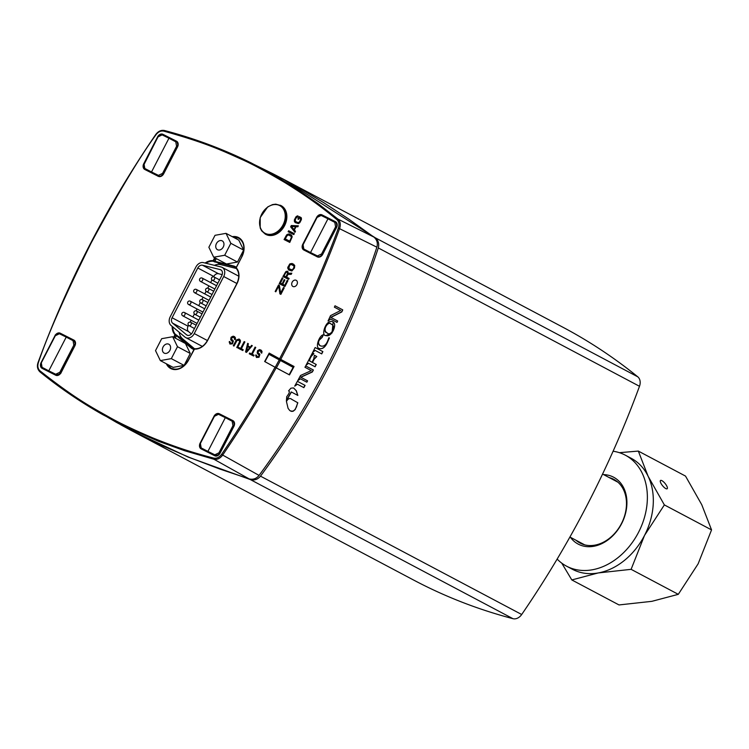<?xml version="1.0" encoding="UTF-8"?>
<svg xmlns="http://www.w3.org/2000/svg" width="749" height="749" viewBox="0 0 749 749"><rect width="100%" height="100%" fill="white"/><g stroke="black" fill="none" stroke-linecap="round" stroke-linejoin="round"><path stroke-width="1.12" d="M603.582 474.604A37.853 28.827 117.9 0 1 621.37 524.15A37.853 28.827 117.9 0 1 570.392 537.267M575.962 540.226A36.046 27.451 -62.1 0 0 580.063 543.062A36.046 27.451 -62.1 0 0 621.193 524.057A36.046 27.451 -62.1 0 0 613.806 479.351A36.046 27.451 -62.1 0 0 609.152 477.553M557.153 559.072A62.794 47.814 -62.1 0 0 566.506 566.15A62.794 47.814 -62.1 0 0 638.157 533.045A62.794 47.814 -62.1 0 0 625.293 455.167A62.794 47.814 -62.1 0 0 613.103 451.235M566.506 566.15L572.47 569.306A62.794 47.814 -62.1 0 0 598.254 572.938A62.794 47.814 -62.1 0 0 644.524 535.423A62.794 47.814 -62.1 0 0 648.128 476.298A62.794 47.814 -62.1 0 0 631.248 458.322L625.293 455.167M666.882 486.232A5.318 1.685 -129 0 1 667.181 488.751A5.318 1.685 -129 0 1 662.528 485.67A5.318 1.685 -129 0 1 660.487 480.484A5.318 1.685 -129 0 1 663.502 481.813A5.318 1.685 -129 0 1 666.882 486.232M617.476 481.813A36.046 27.451 -62.1 0 0 616.923 481.673M619.395 452.677L638.326 451.085L648.128 476.298L664.363 504.91L644.524 535.423L631.107 569.334L598.254 572.938L571.815 579.941L561.759 563.145M631.107 569.334L678.294 594.332L651.864 601.335L619.011 604.939L571.815 579.941M678.294 594.332L698.134 563.819L711.55 529.899L701.747 504.695L685.513 476.083L638.326 451.085M711.55 529.899L664.363 504.91M159.64 176.642L151.588 172.635L151.523 171.97L168.946 138.228L175.772 141.786L176.577 146.261L162.57 173.393L158.442 175.369L151.523 171.97L144.791 168.459L144.033 164.012L158.039 136.87L162.13 134.876L168.946 138.228L169.508 137.9L162.702 134.548L160.529 134.492L158.217 136.449L143.424 165.726L144.548 168.937L156.251 175.107M177.045 141.561L171.53 138.734A1.161 1.161 0 0 0 171.334 138.846M172.317 157.047L177.579 146.841M148.115 170.856L153.386 173.599L148.087 170.838M73.842 345.13L74.535 345.486L75.087 343.744L74.217 340.758L66.783 336.769L66.212 337.097L48.797 370.839L42.066 367.328L41.298 362.872L55.304 335.739L59.396 333.745L66.212 337.097L73.046 340.655L73.842 345.13L59.836 372.262L55.707 374.238L48.797 370.839L48.863 371.504L56.109 375.043L59.424 374.088L74.947 345.701M70.481 338.688A1.161 1.161 0 0 0 70.462 338.436L68.814 337.584A1.161 1.161 0 0 0 68.608 337.715M50.66 372.674A1.161 1.161 0 0 1 50.66 372.459L52.552 373.442A1.161 1.161 0 0 1 52.393 373.554M60.697 373.498L66.165 362.703M50.998 372.637L42.131 367.993C40.783 368.049 40.455 366.317 41.129 362.788L40.708 365.877L41.541 367.572L42.113 367.984L42.066 367.328M271.653 173.113L282.738 178.842L375.109 237.695C378.32 240.289 379.387 243.706 378.301 247.947C364.351 290.256 347.798 329.869 328.652 366.785C309.655 403.777 286.942 440.234 260.502 476.158C257.684 479.51 254.276 480.633 250.278 479.547L188.299 457.133L131.178 430.45L120.72 424.767M131.178 430.45L413.429 579.951A791.075 602.43 117.9 0 0 512.962 618.683A9.306 7.087 117.9 0 0 521.697 614.508A791.075 602.43 117.9 0 0 639.487 386.287A9.306 7.087 -62.1 0 0 637.792 376.831A791.075 602.43 -62.1 0 0 562.827 327.191L282.738 178.842M232.948 425.694L233.641 426.059L234.194 424.318L233.314 421.331L225.889 417.333L225.318 417.661L207.904 451.404L201.172 447.902L200.404 443.445L214.411 416.313L218.502 414.309L225.318 417.661L232.153 421.219L232.948 425.694L218.942 452.827L214.813 454.812L207.904 451.404L207.969 452.068L215.216 455.607L218.53 454.652L233.978 426.237M229.587 419.262A1.161 1.161 0 0 0 229.569 419.019L227.911 418.157A1.161 1.161 0 0 0 227.715 418.288M209.767 453.248A1.161 1.161 0 0 1 209.767 453.023L211.667 454.006A1.161 1.161 0 0 1 211.499 454.128M210.104 453.201L201.219 448.557L201.172 447.902M318.597 257.179L310.61 253.209L310.545 252.544L327.959 218.802L334.794 222.359L335.589 226.835L321.583 253.967L317.454 255.943L310.545 252.544L303.813 249.033L303.055 244.577L317.052 217.444L321.143 215.45L327.959 218.802L328.53 218.465L321.724 215.122L319.168 215.216L317.23 217.023L302.521 245.859L302.549 247.975L303.56 249.501L314.308 255.147A1.161 1.161 0 0 1 314.168 255.24M332.228 220.393A1.161 1.161 0 0 0 332.21 220.122L330.777 219.382M317.276 256.729L315.498 255.774M307.137 251.421L312.408 254.173L307.109 251.411M279.602 205.535A15.673 11.937 117.9 0 1 278.038 231.085A15.673 11.937 117.9 0 1 259.594 221.751A15.673 11.937 117.9 0 1 279.602 205.535M280.838 205.498A16.291 12.405 117.9 0 1 281.147 205.647A16.291 12.405 117.9 0 1 284.583 225.646A16.291 12.405 117.9 0 1 265.895 234.437A16.291 12.405 117.9 0 1 265.595 234.268M229.222 342.021L229.934 344.025L232.49 343.875L233.37 341.038L231.628 339.334L231.469 338.23L233.267 337.293L234.568 338.155L234.531 339.372L235.223 339.718L235.514 338.024L234.69 336.788L233.108 336.189L231.104 337.228L230.711 339.69L232.639 341.9L231.965 343.201L231.02 343.342L229.353 341.469L230.065 344.091M229.353 341.469L229.353 342.087M232.003 339.728L232.705 340.093M234.194 337.762L234.662 339.437M233.772 336.31L231.806 336.76L230.823 338.108L231.628 340.776M234.699 336.788L233.903 336.385M232.19 341.057L232.77 341.975L232.096 343.276L230.327 342.986M230.046 341.825L229.484 341.544M239.053 340.224L239.586 341.722L236.768 347.48L237.461 347.836L240.373 341.918L240.345 340.261L239.09 339.007L236.431 339.924L233.295 345.72L233.988 346.075L237.04 340.439L239.184 340.289L239.727 341.797L236.899 347.545M239.09 339.007L236.562 339.99L233.426 345.795M241.356 348.781L244.886 341.947L244.183 341.591L240.654 348.425L238.809 347.489L238.388 348.304L242.788 350.532L243.2 349.717L241.356 348.781L243.2 349.717M244.183 341.591L240.794 348.5L238.94 347.555L238.519 348.369M244.876 341.947L244.324 341.666M247.591 346.6L249.801 347.723L246.496 351.59L247.591 346.6M249.67 347.658L246.365 351.524M247.657 343.351L245.56 351.936L246.487 352.404L252.291 345.692L251.598 345.345L250.26 347.133L247.938 345.963L248.35 343.697L247.657 343.351L245.7 352.002M252.291 345.701L251.73 345.411M251.598 345.345L250.26 347.133M250.129 347.059L247.807 345.888M248.35 343.707L247.788 343.417M252.235 354.286L255.765 347.452L255.072 347.105L251.542 353.94L249.689 353.004L249.267 353.809L253.668 356.037L254.089 355.223L252.235 354.286L254.089 355.232M255.072 347.105L251.673 354.005L249.82 353.069L249.398 353.884M255.765 347.452L255.203 347.171M256.561 355.251L255.868 354.895L255.727 355.438L256.448 357.451L259.004 357.301L259.884 354.464L258.133 352.76L257.974 351.656L259.772 350.719L261.083 351.581L261.036 352.798L261.729 353.144L262.028 351.45L261.204 350.204L259.613 349.605L257.619 350.654L257.216 353.116L259.145 355.326L258.471 356.627L257.525 356.767L255.999 354.97L256.57 357.507M259.21 353.519L258.517 353.154M260.699 351.187L261.167 352.863M261.214 350.214L259.744 349.68L257.75 350.719L257.225 352.302L258.133 354.202M258.705 354.483L259.276 355.401L258.611 356.702L256.832 356.412M289.517 265.474L290.996 264.378L293.917 265.858L293.889 267.693L292.26 269.949L288.814 268.61L289.517 265.474M293.383 265.38L293.917 265.858M293.777 265.792L294.114 266.372M293.973 266.298L294.095 266.981M293.964 266.906L293.889 267.693M293.748 267.618L293.215 268.994M293.074 268.928L292.756 269.584M291.024 269.94L289.208 269.022M287.719 268.058L288.711 269.996L291.867 270.979L294.479 267.992L294.722 265.446L292.073 263.479L289.91 263.826L287.813 267.29L288.833 270.061M287.813 267.29L287.85 268.133M292.073 263.479L289.46 264.425L287.953 267.356M293.889 264.406L292.204 263.554M285.828 276.756L284.011 275.838L285.959 276.821L287.429 273.657L285.959 276.821M284.011 275.838L285.987 272.318L287.335 272.383L287.56 273.731M287.485 272.664L287.691 273.179M287.56 273.113L287.429 273.657M288.243 273.254L287.831 271.4L286.165 271.381L282.907 276.503L288.599 279.386L289.095 278.413L286.558 277.121L287.981 274.359L291.202 274.34L291.792 273.198L288.243 273.254L291.754 273.273M287.344 271.157L285.594 271.915L283.038 276.568M286.558 277.121L289.095 278.413M284.676 285.21L282.738 284.227L284.807 285.275L287.195 280.323L284.807 285.275M282.738 284.227L284.92 279.995L284.199 279.62L282.148 283.927L280.435 283.056L282.963 278.179L282.233 277.804L279.34 283.74M284.92 279.995L284.33 279.695M284.199 279.62L282.148 283.927M282.008 283.852L280.435 283.056M282.953 278.179L282.364 277.879M282.233 277.804L279.208 283.665L284.901 286.549L287.925 280.688L287.195 280.323M287.925 280.688L287.326 280.388M278.722 286.09L279.892 293.87L280.866 294.366L284.227 287.85L283.497 287.485L280.641 293.018L279.386 285.397L278.534 284.966L275.173 291.483L275.782 291.792L278.722 286.09L280.032 293.945M278.534 284.966L275.304 291.548M283.497 287.485L280.641 293.018M284.227 287.859L283.628 287.56M279.386 285.406L278.665 285.041M297.362 215.871L295.967 216.807L294.366 219.897L294.423 221.573L295.256 222.612L298.42 223.595L299.815 222.659L301.416 219.56L301.36 217.893L299.141 216.564L297.877 219.008L298.608 219.373L299.366 217.912L300.742 218.82L299.769 221.61L298.28 222.706L295.761 221.629L295.181 220.103L296.145 217.922L297.55 216.995L298.055 216.012L297.362 215.871L295.555 217.631L294.497 219.972L294.554 221.638L295.387 222.668M299.141 216.564L298.018 219.073M300.611 218.745L300.733 219.429M300.602 219.363L300.518 220.14M300.386 220.075L299.769 221.61M299.628 221.535L299.31 222.2M297.578 222.556L295.761 221.629M298.036 216.049L297.493 215.937M300.967 217.491L299.272 216.639M295.481 226.619L294.104 229.625L295.612 226.694L291.455 226.432L293.964 229.55M291.305 225.533L290.631 226.835L294.975 232.321L295.481 231.347L294.366 229.962L296.052 226.704L297.84 226.788L298.336 225.814L291.305 225.533L290.762 226.91L295.012 232.265M298.308 225.88L291.436 225.608M288.618 230.748L288.112 231.722L293.805 234.606L294.31 233.622L288.618 230.748L288.243 231.787M294.31 233.632L288.749 230.814M286.82 236.001L288.309 234.896L291.221 236.384L291.192 238.21L289.676 241.141L285.313 238.931L286.82 236.001M290.687 235.898L291.221 236.384M291.089 236.31L291.417 236.89M291.286 236.824L291.408 237.499M291.277 237.433L291.192 238.21M291.061 238.145L289.676 241.141M289.545 241.075L285.313 238.931M291.202 234.933L288.824 233.931L287.344 234.418L284.217 239.605M289.376 234.006L286.633 234.877L284.077 239.54L289.769 242.423L292.176 236.862L291.717 235.392L289.507 234.072M296.145 280.285A3.492 2.659 -62.1 0 0 292.185 282.158A3.492 2.659 -62.1 0 0 292.915 286.464A3.492 2.659 -62.1 0 0 296.894 284.629A3.492 2.659 -62.1 0 0 296.183 280.295A3.492 2.659 -62.1 0 0 296.145 280.285M286.727 396.68C289.423 393.15 290.032 391.221 288.562 390.912L290.884 388.207L293.402 387.907L296.286 390.678L297.859 395.444L291.408 392.027A795.569 605.857 117.9 0 1 286.418 400.752L286.727 396.68M291.408 392.027L291.249 391.942A795.335 605.679 -62.1 0 1 286.418 400.397M297.699 395.36L296.248 390.809L293.777 388.057M290.509 411.042L293.074 411.126L294.881 409.703L296.51 406.885L297.671 402.7L291.736 399.357M297.83 402.784L295.246 409.525L293.187 411.22L291.689 411.426L289.741 410.508L288.084 408.355L286.436 401.445C288.178 398.468 289.966 397.785 291.81 399.395L297.671 402.7M342.742 309.871L335.018 305.789L342.742 309.871L341.825 311.912A1857.576 912.029 178.2 0 1 330.889 317.436L337.659 321.012L337.013 322.407L330.431 318.924L328.09 321.012M337.659 321.012L330.73 317.351A1857.033 911.758 -1.8 0 0 341.666 311.827L342.583 309.786M336.853 322.323L337.499 320.937M330.646 319.037L328.053 320.984A795.616 605.894 -62.1 0 0 330.534 315.647A1846.388 909.239 -1.9 0 0 340.655 310.489L334.391 307.174L335.018 305.779M331.33 324.289C328.961 320.188 321.461 329.925 327.21 332.949C330.515 336.956 336.9 325.993 331.33 324.289L331.03 324.13M327.341 333.024L327.051 332.874C321.312 331.732 328.521 319.495 331.17 324.205M320.16 345.729L320.244 345.776C323.259 346.937 325.675 345.467 327.472 341.375L328.895 337.705L329.382 337.958L327.144 343.033C324.954 347.508 322.313 349.324 319.233 348.5L319.233 348.5C314.777 347.77 319.439 334.962 323.418 334.803A796.121 606.278 117.9 0 1 322.154 337.396L319.43 339.952C318.072 342.115 318.334 344.053 320.226 345.766L320.066 345.682C318.269 344.634 318.007 342.696 319.271 339.868L321.995 337.322A795.887 606.1 -62.1 0 0 323.231 334.784M319.074 348.416C321.939 349.427 324.579 347.602 326.985 342.958L328.895 337.705M322.875 351.618A796.365 606.465 117.9 0 1 321.724 353.903L315.189 350.448L312.67 352.442A796.121 606.278 -62.1 0 0 315.16 347.527L322.875 351.618L315.16 347.536M321.564 353.818A796.14 606.287 -62.1 0 0 322.725 351.534M312.707 352.461L315.048 350.373M316.79 356.524L314.421 355.269L316.79 356.524L314.187 359.174A796.112 606.269 117.9 0 1 312.473 362.497L316.275 364.51A796.299 606.418 117.9 0 1 315.095 366.785L308.419 363.256L306.023 365.353M316.275 364.51L312.314 362.413A795.878 606.091 -62.1 0 0 314.028 359.099L316.63 356.449M314.936 366.701A796.065 606.241 -62.1 0 0 316.115 364.426M308.579 363.331L305.985 365.325A796.018 606.203 -62.1 0 0 312.389 352.994L313.859 353.603L311.256 356.327A795.972 606.166 117.9 0 1 309.833 359.071L309.758 361.065L312.024 362.263A796.103 606.259 -62.1 0 0 313.747 358.94L314.421 355.269M312.024 362.263L309.609 360.981L309.674 358.986A795.747 605.988 -62.1 0 0 311.097 356.243L313.691 353.537M313.391 370.006L305.676 365.924L313.391 370.006L312.342 371.981A1851.715 911.87 178.1 0 1 300.817 377.262L307.586 380.848L306.856 382.196L300.274 378.713L297.784 380.67M307.586 380.848L300.658 377.187A1851.182 911.599 -1.9 0 0 312.193 371.907L313.232 369.931M306.697 382.112L307.427 380.773M300.489 378.825L297.746 380.651A796.084 606.25 -62.1 0 0 300.564 375.474A1865.253 915.119 -1.8 0 0 311.256 370.615L304.955 367.272L305.676 365.924M305.096 385.398A796.206 606.334 117.9 0 1 303.86 387.645L297.428 384.237L294.713 386.128A795.925 606.128 -62.1 0 0 297.381 381.316L305.096 385.398L297.381 381.316M303.701 387.561A795.972 606.166 -62.1 0 0 304.937 385.314M294.75 386.156L297.428 384.237M325.796 335.468C331.657 338.071 337.63 323.952 332.968 321.939L332.397 321.593M325.955 335.552C320.413 336.46 326.115 317.782 333.127 322.023L332.032 332.968L325.955 335.552M332.313 321.546L333.127 322.023M41.092 362.61L54.967 335.73A4.653 3.548 117.9 0 1 60.257 333.202L73.851 340.083A4.653 3.548 117.9 0 1 73.898 340.112A4.653 3.548 117.9 0 1 74.881 345.823L61.006 372.702A4.653 3.548 117.9 0 1 55.716 375.23L42.122 368.349A4.653 3.548 117.9 0 1 42.075 368.321A4.653 3.548 117.9 0 1 41.092 362.61L41.195 362.666M44.818 369.426A4.653 3.548 -62.1 0 0 45.315 369.969M60.257 333.202L63.993 335.178A4.653 3.548 -62.1 0 0 62.963 334.887M69.133 337.79L67.822 337.116A1.629 1.236 -62.1 0 0 67.682 337.237M73.374 339.999L71.661 339.128A0.927 0.712 -62.1 0 0 71.249 339.091M73.739 340.392A1.629 1.236 -62.1 0 0 73.748 340.121L73.262 339.877A0.927 0.712 -62.1 0 0 73.243 339.868L73.299 340.935M143.742 163.722L157.618 136.842A4.653 3.548 117.9 0 1 162.917 134.314L176.511 141.196A4.653 3.548 117.9 0 1 176.549 141.224A4.653 3.548 117.9 0 1 177.532 146.935L163.666 173.805A4.653 3.548 117.9 0 1 158.367 176.343L144.772 169.461A4.653 3.548 117.9 0 1 144.726 169.433A4.653 3.548 117.9 0 1 143.742 163.722L143.92 163.816M171.493 138.743L166.643 136.29A4.653 3.548 -62.1 0 0 165.66 136M147.45 170.5A4.653 3.548 -62.1 0 0 147.965 171.072M302.774 244.258L316.649 217.388A4.653 3.548 117.9 0 1 321.948 214.851L335.543 221.732A4.653 3.548 117.9 0 1 335.58 221.76A4.653 3.548 117.9 0 1 336.563 227.471L322.697 254.351A4.653 3.548 117.9 0 1 317.398 256.879L303.804 249.997A4.653 3.548 117.9 0 1 303.757 249.969A4.653 3.548 117.9 0 1 302.774 244.258L302.952 244.352M306.528 251.102A4.653 3.548 -62.1 0 0 306.996 251.617M330.552 219.298L325.675 216.826A4.653 3.548 -62.1 0 0 324.598 216.536M200.123 443.146L213.999 416.275A4.653 3.548 117.9 0 1 219.288 413.738L232.883 420.62A4.653 3.548 117.9 0 1 232.93 420.648A4.653 3.548 117.9 0 1 233.913 426.359L220.037 453.239A4.653 3.548 117.9 0 1 214.748 455.767L201.153 448.885A4.653 3.548 117.9 0 1 201.107 448.866A4.653 3.548 117.9 0 1 200.123 443.146L200.301 443.239M203.84 449.943A4.653 3.548 -62.1 0 0 204.346 450.505M219.288 413.738L223.024 415.714A4.653 3.548 -62.1 0 0 222.013 415.423M228.005 418.251L226.694 417.577A1.629 1.236 -62.1 0 0 226.563 417.68M232.555 420.61L230.542 419.59A0.927 0.712 -62.1 0 0 230.13 419.543M232.92 421.004A1.629 1.236 -62.1 0 0 232.939 420.741L232.443 420.498A0.927 0.712 -62.1 0 0 232.433 420.489M63.993 335.178L67.822 337.116M73.748 340.121L74.394 340.449M336.076 222.097L332.21 220.14M223.024 415.714L226.694 417.577M232.939 420.741L233.426 420.985M288.646 374.444L289.498 374.912A795.869 606.081 -62.1 0 0 294.067 366.486L279.583 358.799C296.042 327.5 308.953 300.705 318.306 278.403C327.023 257.825 333.717 241.056 338.379 228.08C339.55 224.447 339.054 221.62 336.881 219.569C318.737 204.87 306.641 196.135 285.154 182.756C266.672 171.811 252.179 164.012 241.684 159.368C223.09 151.064 206.78 143.04 163.741 131.131C160.792 130.569 158.17 131.824 155.876 134.895C139.586 157.187 117.968 193.289 91.032 243.191C64.854 295.874 47.337 335.599 38.471 362.357C37.3 365.999 37.815 368.836 39.997 370.867A0.927 0.599 129 0 0 39.997 371.916L62.513 389.04L84.918 404.029L116.526 422.427L138.893 434.411L162.112 445.627L189.731 457.564L219.747 469.014L249.108 478.892C253.106 479.847 256.43 478.686 259.07 475.409C310.629 405.621 349.895 329.541 376.869 247.179C378.011 243.144 377.028 239.774 373.91 237.087L348.865 219.176L323.737 202.661L296.258 186.276L273.348 173.974L242.676 158.835L218.68 148.405L192.203 138.734L164.583 130.541A0.927 0.59 -75.3 0 0 164.499 130.513C161.119 129.867 158.17 131.244 155.642 134.651L155.839 134.717M280.725 359.417C297.213 328.081 310.133 301.257 319.495 278.928C328.231 258.321 334.925 241.524 339.597 228.539C340.898 224.503 340.346 221.358 337.939 219.092L373.91 237.087M338.379 228.08L376.869 247.179M336.881 219.569A0.927 0.599 -50.6 0 1 337.939 219.092L318.587 204.028L296.417 188.692L271.906 173.88L251.28 162.992C223.614 149.285 194.693 138.462 164.508 130.513A0.927 0.59 -75.3 0 0 163.741 131.131M38.471 362.357L38.133 362.319C36.748 366.074 37.347 369.257 39.95 371.878C59.789 387.954 80.752 402.222 102.819 414.684L130.551 429.102L158.601 441.32L184.619 450.72L213.971 459.259L249.108 478.892M39.997 370.867C76.136 399.329 91.724 407.241 110 417.605C120.158 423.344 134.605 430.188 153.358 438.137C175.425 447.022 191.501 452.321 213.765 458.116A0.927 0.59 104.3 0 0 213.971 459.259C217.238 459.867 220.14 458.463 222.678 455.064L259.07 475.409M213.765 458.116C216.704 458.66 219.317 457.405 221.601 454.334L222.678 455.064C241.88 426.949 259.706 397.878 276.166 367.843L289.498 374.912M279.583 358.799L269.209 353.088L264.64 361.514L276.166 367.843M264.64 361.514L265.408 361.917M236.104 267.945L236.197 268.245A13.969 10.636 117.9 0 1 236.927 283.674L207.688 340.318A13.969 10.636 117.9 0 1 194.637 348.772L188.551 360.1A15.589 11.872 117.9 0 1 176.923 369.435A15.589 11.872 117.9 0 1 166.353 363.78M168.328 364.829A15.12 11.516 -62.1 0 0 171.69 368.499M173.628 337.237L174.938 334.7L175.528 335L174.938 334.7A14.437 10.992 117.9 0 1 172.167 326.386M172.813 326.929A13.969 10.636 117.9 0 0 175.509 334.485L176.82 335.224L175.275 338.108M232.274 236.675A15.589 11.872 117.9 0 1 241.908 256.72L236.216 267.749A14.437 10.992 117.9 0 1 236.965 283.693L207.688 340.327A14.437 10.992 117.9 0 1 194.244 349.071L194.328 348.875M241.908 256.72L236.066 267.683A14.006 10.664 -62.1 0 0 235.13 267.093A14.006 10.664 -62.1 0 0 233.435 266.475L215.749 262.122A14.006 10.664 -62.1 0 0 214.654 261.925L213.147 260.671L213.737 260.97L215.244 258.049M214.823 261.513L216.311 258.611M239.184 238.435A15.12 11.516 -62.1 0 0 234.259 237.723M236.375 268.479L220.861 264.65A14.165 10.786 -62.1 0 0 214.401 265.333M179.189 332.266A14.165 10.786 -62.1 0 0 182.587 338.801L194.478 348.744M226.02 233.351L238.809 240.129L243.631 250.1L237.47 262.038L226.488 264.004L213.69 257.225L208.868 247.254L215.029 235.317L226.02 233.351L230.842 243.322L224.681 255.259L213.69 257.225M172.663 336.722L185.452 343.501L190.274 353.472L184.114 365.409L173.131 367.375L160.342 360.597L155.52 350.626L161.681 338.688L172.663 336.722L177.485 346.693L171.324 358.631L160.342 360.597M214.654 261.925L213.306 261.251A13.969 10.636 117.9 0 0 205.947 263.245M268.947 354.305L264.959 361.673L276.362 367.937L289.151 374.715L293.14 367.347L292.447 365.915L270.529 354.108L268.947 354.305L293.14 367.347M270.988 354.352A0.927 0.712 -62.1 0 0 270.988 354.343L269.537 353.94L270.192 353.809M270.436 353.912L290.743 364.885A0.927 0.927 -55.9 0 1 290.818 364.941L291.427 365.343A0.927 0.927 -55.9 0 0 291.342 365.297L291.913 365.615A0.927 0.599 -61.2 0 1 291.913 365.624A0.927 0.599 -61.2 0 1 291.923 365.624L292.428 365.905M286.071 362.301L290.687 364.847M163.095 346.937A5.018 3.82 117.9 0 1 168.853 344.231A5.018 3.82 117.9 0 1 169.873 350.448A5.018 3.82 117.9 0 1 164.153 353.097A5.018 3.82 117.9 0 1 163.095 346.937M190.274 353.472L177.485 346.693M184.114 365.409L171.324 358.631M216.442 243.565A5.018 3.82 117.9 0 1 222.2 240.86A5.018 3.82 117.9 0 1 223.23 247.076A5.018 3.82 117.9 0 1 217.51 249.726A5.018 3.82 117.9 0 1 216.442 243.565M243.631 250.1L230.842 243.322M237.47 262.038L224.681 255.259M222.191 274.621L218.502 273.713A4.653 3.548 -62.1 0 0 213.783 276.465L213.596 276.83M211.967 279.986L210.628 282.579M208.924 285.884L207.745 288.159M206.115 291.314L204.777 293.908M203.073 297.213L201.902 299.488M200.273 302.652L198.719 305.648M197.015 308.963L196.051 310.816M194.422 313.981L192.868 316.977M191.164 320.291L190.209 322.145M188.57 325.309L188.093 326.227A4.653 3.548 -62.1 0 0 188.608 331.629L191.407 333.97M222.135 267.374A7.443 5.674 -62.1 0 0 221.133 266.99L203.438 262.627A7.443 5.674 -62.1 0 0 195.901 267.028L170.21 316.799A7.443 5.674 -62.1 0 0 171.025 325.431L184.956 337.087A7.443 5.674 -62.1 0 0 185.705 337.593A7.443 5.674 -62.1 0 0 194.253 333.577L223.708 276.512A7.443 5.674 -62.1 0 0 222.135 267.374L238.126 275.838A7.443 5.674 117.9 0 1 238.791 276.278M202.427 346.366A7.443 5.674 117.9 0 1 201.696 346.066L185.705 337.593M202.511 265.24L220.197 269.603A4.653 3.548 117.9 0 1 220.824 269.837A4.653 3.548 117.9 0 1 221.807 275.557L192.353 332.612A4.653 3.548 117.9 0 1 187.016 335.121A4.653 3.548 117.9 0 1 186.548 334.803L172.616 323.156A4.653 3.548 117.9 0 1 172.101 317.763L197.792 267.992A4.653 3.548 117.9 0 1 202.511 265.24L218.502 273.713M163.6 173.937L177.597 146.795M176.577 146.261L177.27 146.617L177.813 144.875L177.185 142.17L169.517 137.9L176.38 141.477M159.471 176.633L157.992 175.912L159.471 176.633M158.442 175.369L159.191 176.258L161.082 175.959L163.263 173.759L162.57 173.393M175.772 141.786L176.361 141.467M162.13 134.876L162.702 134.548L169.508 137.9M143.977 163.984L143.864 163.928C143.19 167.448 143.518 169.18 144.847 169.124L144.791 168.459M162.702 134.548C162.084 133.715 157.384 135.503 157.861 136.786L144.033 164.012M66.773 336.76L59.976 333.417C60.032 332.406 54.593 334.326 55.136 335.655L41.251 362.853M55.707 374.238L56.952 375.53M60.866 372.796L59.836 372.262M50.66 372.468L45.389 369.725L50.66 372.468M55.257 335.711L57.055 333.717L59.648 333.286L74.9 341.001L73.046 340.655M41.298 362.872L55.304 335.739M59.967 333.417L59.396 333.745M637.792 376.831L375.109 237.695M639.487 386.287L378.301 247.947M512.962 618.683L250.278 479.547M521.697 614.508L260.502 476.158M218.502 414.309L219.073 413.982L225.889 417.333L218.39 413.766L216.527 414.085L214.851 415.498L200.161 443.848L199.814 446.451L201.219 448.557C199.889 448.614 199.562 446.881 200.236 443.361L200.348 443.427M214.813 454.812L216.002 456.066M219.972 453.37L218.942 452.827M215.824 456.066L211.658 454.016L215.824 456.066M233.922 421.528L232.752 420.91L233.922 421.528M200.404 443.445L214.411 416.313M214.354 416.285L214.242 416.229C213.699 414.89 219.139 412.98 219.073 413.982M225.889 417.333L232.724 420.901L232.153 421.219M322.613 254.501L336.619 227.368M335.589 226.835L336.282 227.19L336.835 225.449L336.207 222.734L328.539 218.474L335.393 222.05M317.454 255.943L318.203 256.832L320.095 256.523L322.051 254.735L321.583 253.967M334.794 222.359L335.383 222.041M321.143 215.45L321.724 215.122M302.999 244.558L302.877 244.492C302.203 248.022 302.53 249.754 303.86 249.689L303.813 249.033M328.53 218.465L321.714 215.122C321.106 214.289 316.396 216.068 316.883 217.36L303.055 244.577M281.147 205.647L275.754 204.159L272.524 204.599L267.73 206.902L260.203 217.594L260.193 227.939L261.663 230.861L265.286 234.119A16.291 12.405 -62.1 0 0 283.983 225.327A16.291 12.405 -62.1 0 0 280.538 205.329A16.291 12.405 -62.1 0 0 280.379 205.254M213.896 455.111A12.836 9.774 117.9 0 1 212.875 454.69A12.836 9.774 117.9 0 1 212.079 454.222M332.828 220.712A12.836 9.774 117.9 0 1 334.26 221.451M70.472 338.501L71.661 339.128M162.917 134.314L166.643 136.29M321.948 214.851L325.675 216.826M229.578 419.084L230.542 419.59M221.601 454.334C240.785 426.265 258.583 397.223 275.023 367.225M155.876 134.895L155.642 134.651C107.004 205.741 67.841 281.633 38.133 362.319L38.302 362.45M194.197 349.053L188.505 360.082A15.12 11.516 117.9 0 1 171.147 368.236A15.12 11.516 117.9 0 1 167.261 364.267M176.82 335.224A14.006 10.664 -62.1 0 0 177.616 335.992L177.082 336.226L191.014 347.882A14.474 11.02 -62.1 0 0 193.86 349.455M176.511 335.711A14.474 11.02 -62.1 0 0 177.082 336.226M174.208 337.546L175.528 335L176.586 335.599M205.095 263.039A14.437 10.992 117.9 0 1 213.147 260.671L214.663 257.74M233.192 237.152A15.12 11.516 117.9 0 1 238.659 238.135A15.12 11.516 117.9 0 1 241.861 256.701L236.169 267.73M238.659 238.135C244.268 241.946 245.307 248.116 241.758 256.654L241.861 256.701M236.281 267.271A14.474 11.02 -62.1 0 0 233.323 265.904L215.637 261.541A14.474 11.02 -62.1 0 0 214.879 261.392M236.038 267.767L233.323 265.904M220.861 264.65L215.637 261.541M182.587 338.801L177.616 335.992L191.547 347.648A14.006 10.664 -62.1 0 0 192.774 348.5A14.006 10.664 -62.1 0 0 194.057 349.081L192.774 348.5M191.014 347.882L194.066 349.062M276.362 367.937L280.351 360.569A0.927 0.712 117.9 0 0 280.173 359.408A0.927 0.599 -61.2 0 0 279.199 359.951L275.211 367.31M290.743 364.885L291.342 365.297M207.436 340.552L194.253 333.577M236.881 283.497L223.708 276.512M221.376 270.22L220.197 269.603M187.55 335.337L186.548 334.803M188.608 331.629L172.616 323.156M188.093 326.227L172.101 317.763M213.783 276.465L197.792 267.992M212.398 280.304A1.863 1.414 -62.1 0 0 214.12 277.008A1.863 1.863 0 0 0 211.611 277.804A1.863 1.863 0 0 0 212.398 280.304L217.865 283.197M206.546 291.633A1.863 1.414 -62.1 0 0 208.269 288.337A1.863 1.863 0 0 0 205.769 289.133A1.863 1.863 0 0 0 206.546 291.633L212.014 294.526M200.704 302.961A1.863 1.414 -62.1 0 0 202.427 299.666A1.863 1.863 0 0 0 199.917 300.461A1.863 1.863 0 0 0 200.704 302.961L206.162 305.854M194.852 314.29A1.863 1.414 -62.1 0 0 196.575 310.994A1.863 1.863 0 0 0 194.075 311.79A1.863 1.863 0 0 0 194.852 314.29L200.32 317.192M189.001 325.618A1.863 1.414 -62.1 0 0 190.733 322.323A1.863 1.863 0 0 0 188.224 323.119A1.863 1.863 0 0 0 189.001 325.618L194.468 328.521M182.737 315.825A1.863 1.414 -62.1 0 0 184.46 312.52A1.863 1.863 0 0 0 181.951 313.325A1.863 1.863 0 0 0 182.737 315.825L197.099 323.428M188.579 304.497A1.863 1.414 -62.1 0 0 190.312 301.192A1.863 1.863 0 0 0 187.802 301.997A1.863 1.863 0 0 0 188.579 304.497L202.942 312.099M194.646 292.747A1.863 1.414 -62.1 0 0 196.369 289.451A1.863 1.863 0 0 0 193.86 290.247A1.863 1.863 0 0 0 194.646 292.747L209.008 300.358M200.489 281.418A1.863 1.414 -62.1 0 0 202.221 278.122A1.863 1.863 0 0 0 199.711 278.918A1.863 1.863 0 0 0 200.489 281.418L214.851 289.03M314.29 255.156L315.263 255.671M265.895 234.437L265.286 234.119M316.949 256.748L317.857 256.158M232.443 420.498L232.49 421.556M235.13 267.093L236.141 268.208C239.408 272.243 239.633 277.373 236.824 283.618L207.585 340.271C204.121 346.188 199.786 349.006 194.562 348.744L188.402 360.026C183.365 368.021 177.607 370.764 171.147 368.236M157.767 176.137L158.666 175.547M292.447 365.915L291.398 365.334M156.354 175.154L158.133 176.099M219.569 279.892L214.139 277.018A1.863 1.863 0 0 0 214.111 276.999M213.718 291.221L208.288 288.346A1.863 1.863 0 0 0 208.259 288.328M207.876 302.549L202.445 299.675A1.863 1.863 0 0 0 202.417 299.656M202.024 313.878L196.594 311.004A1.863 1.863 0 0 0 196.566 310.985M196.182 325.206L190.752 322.332A1.863 1.863 0 0 0 190.714 322.313M198.803 320.123L184.479 312.53A1.863 1.863 0 0 0 184.451 312.52M204.655 308.794L190.33 301.201A1.863 1.863 0 0 0 190.293 301.192M210.712 297.053L196.388 289.46M216.564 285.715L202.239 278.132M617.906 482.187L602.571 474.061M584.707 544.86L569.914 537.024"/></g></svg>
